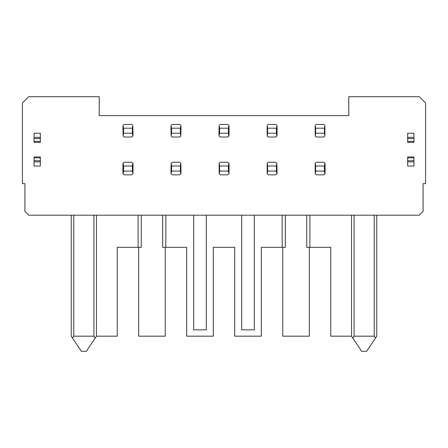 <?xml version="1.0" encoding="UTF-8"?>
<svg xmlns="http://www.w3.org/2000/svg" width="448" height="448" viewBox="0 0 448 448"><rect width="100%" height="100%" fill="white"/><g stroke="black" fill="none" stroke-linecap="round" stroke-linejoin="round"><path stroke-width="0.67" d="M73.763 215.18L73.763 336.174L93.929 336.174L95.189 338.066L86.363 351.299L81.323 351.299L71.238 336.174L71.238 215.18M138.673 247.318L138.673 336.174L165.267 336.174L165.267 247.318M285.32 215.18L285.32 247.318L261.307 247.318L261.307 336.174L234.713 336.174L234.713 247.318L213.287 247.318L213.287 336.174L186.693 336.174L186.693 247.318L162.68 247.318L162.68 215.18M419.3 215.18L28.7 215.18L24.92 211.394L24.92 183.669L22.4 183.669L22.4 103.001L28.7 96.701L99.221 96.701L99.221 115.606L348.779 115.606L348.779 96.701L419.3 96.701L425.6 103.001L425.6 183.669L423.08 183.669L423.08 211.394L419.3 215.18M413.941 141.445L413.941 142.341L407.641 142.341L407.641 141.445L413.941 141.445L413.941 133.252L407.641 133.252L407.641 138.555L413.941 138.555M407.641 161.907L407.641 156.934L413.941 156.934L413.941 166.023L407.641 166.023L407.641 161.907L413.941 161.907M40.359 137.368L40.359 142.341L34.059 142.341L34.059 133.252L40.359 133.252L40.359 137.368L34.059 137.368M40.359 157.83L34.059 157.83L34.059 156.934L40.359 156.934L40.359 160.714L34.059 160.714L34.059 166.023L40.359 166.023L40.359 160.714M282.167 247.318L282.167 215.18M309.898 215.18L309.898 247.318L330.753 247.318L330.753 336.174L351.551 336.174L361.637 351.299L366.677 351.299L376.762 336.174L376.762 215.18M193.687 215.18L193.687 329.874L206.293 329.874L206.293 215.18M241.707 215.18L241.707 329.874L254.313 329.874L254.313 215.18M282.733 247.318L282.733 336.174L309.327 336.174L309.327 247.318M309.898 247.318L306.746 247.318L306.746 215.18M93.929 336.174L93.929 215.18M165.833 215.18L165.833 247.318M96.449 215.18L96.449 336.174L117.247 336.174L117.247 247.318L138.102 247.318L138.102 215.18M73.763 336.174L72.503 338.066M351.551 336.174L351.551 215.18M354.071 215.18L354.071 336.174L352.811 338.066M141.254 215.18L141.254 247.318L138.102 247.318M374.237 215.18L374.237 336.174L375.497 338.066M354.071 336.174L374.237 336.174M96.449 336.174L95.189 338.066M180.393 133.252L171.567 133.252L171.567 128.212L180.393 128.212L180.393 133.252L180.841 135.951L181.02 125.692L180.393 128.212M171.119 173.762L172.2 174.843L179.76 174.843L181.02 173.583L180.841 163.318L180.393 166.023L180.393 171.063L171.567 171.063L170.94 173.583L171.119 163.318L171.567 166.023L180.393 166.023M171.567 133.252L171.119 135.951L172.2 137.032L179.76 137.032L180.841 135.951M228.413 171.063L228.413 166.023L219.587 166.023L219.139 163.318L220.22 162.243L227.78 162.243L229.04 163.503L229.04 173.583L228.413 171.063L219.587 171.063L219.139 173.762L219.139 163.318M228.861 163.318L228.413 166.023M171.119 135.951L170.94 125.692L171.567 128.212M180.841 125.507L179.76 124.426L172.2 124.426L171.119 125.507M180.841 173.762L180.393 171.063M171.567 171.063L171.567 166.023M180.841 163.318L179.76 162.243L172.2 162.243L171.119 163.318M407.641 141.445L407.641 138.555M407.641 157.83L413.941 157.83M40.359 141.445L34.059 141.445M34.059 157.83L34.059 160.714M315.633 171.063L315.179 173.762L316.26 174.843L323.826 174.843L325.086 173.583L325.086 163.503L323.826 162.243L316.26 162.243L315.179 163.318L315.633 166.023L324.453 166.023L324.453 171.063L315.633 171.063L315.633 166.023M315.633 128.212L324.453 128.212L324.901 125.507L323.826 124.426L316.26 124.426L315.179 125.507L315.633 128.212L315.633 133.252L315.179 135.951L315.179 125.507M123.547 128.212L122.914 125.692L123.099 135.951L123.547 133.252L123.547 128.212L132.367 128.212L132.821 125.507L131.74 124.426L124.174 124.426L123.099 125.507M324.901 173.762L324.453 171.063M324.901 163.318L324.453 166.023M315.179 135.951L316.26 137.032L323.826 137.032L324.901 135.951L324.453 133.252L315.633 133.252M324.453 133.252L324.453 128.212M123.099 135.951L124.174 137.032L131.74 137.032L133 135.772L132.821 125.507M324.901 135.951L324.901 125.507M276.433 166.023L267.607 166.023L267.159 163.318L268.24 162.243L275.8 162.243L276.881 163.318L276.433 166.023L276.433 171.063L267.607 171.063L267.607 166.023M276.881 135.951L276.433 133.252L267.607 133.252L267.159 135.951L268.24 137.032L275.8 137.032L277.06 135.772L277.06 125.692L276.433 128.212L267.607 128.212L267.159 125.507L268.24 124.426L275.8 124.426L276.881 125.507M276.433 133.252L276.433 128.212M267.159 135.951L267.159 125.507M267.607 133.252L267.607 128.212M315.179 173.762L315.179 163.318M267.607 171.063L267.159 173.762L268.24 174.843L275.8 174.843L277.06 173.583L276.881 163.318M276.881 173.762L276.433 171.063M267.159 173.762L267.159 163.318M219.139 135.951L220.22 137.032L227.78 137.032L229.04 135.772L229.04 125.692L227.78 124.426L220.22 124.426L219.139 125.507L219.587 128.212L219.587 133.252L218.96 135.772L219.139 125.507M132.821 173.762L131.74 174.843L124.174 174.843L122.914 173.583L122.914 163.503L124.174 162.243L131.74 162.243L133 163.503L133 173.583L132.367 171.063L132.367 166.023L132.821 163.318M228.861 173.762L227.78 174.843L220.22 174.843L219.139 173.762M228.861 135.951L228.413 133.252L228.413 128.212L219.587 128.212M228.861 125.507L228.413 128.212M228.413 133.252L219.587 133.252M219.587 171.063L219.587 166.023M132.821 135.951L132.367 133.252L123.547 133.252M132.367 133.252L132.367 128.212M132.367 171.063L123.547 171.063L123.547 166.023L123.099 163.318M123.547 171.063L123.099 173.762M123.547 166.023L132.367 166.023M407.641 137.368L413.941 137.368M407.641 160.714L413.941 160.714M40.359 138.555L34.059 138.555M40.359 161.907L34.059 161.907"/></g></svg>
